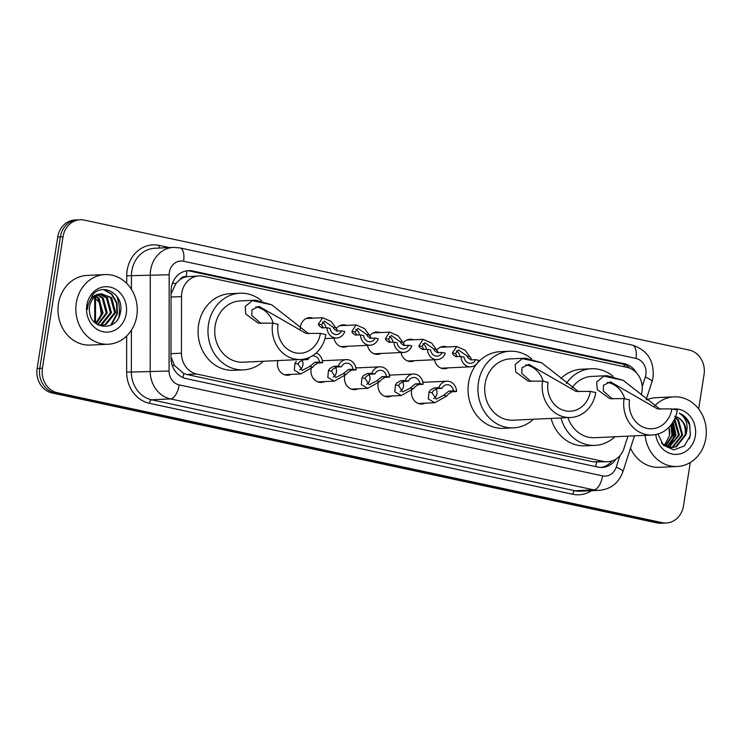 <?xml version="1.0" encoding="UTF-8"?>
<svg xmlns="http://www.w3.org/2000/svg" width="743" height="743" viewBox="0 0 743 743"><rect width="100%" height="100%" fill="white"/><g stroke="black" fill="none" stroke-linecap="round" stroke-linejoin="round"><path stroke-width="1.11" d="M425.191 403.18A11.154 9.826 -92.7 0 1 421.81 404.034A11.154 9.826 -92.7 0 1 411.613 390.809A11.154 9.826 -92.7 0 1 411.659 390.512M391.691 395.982A11.154 9.826 -92.7 0 1 388.301 396.836A11.154 9.826 -92.7 0 1 378.103 383.611A11.154 9.826 -92.7 0 1 378.159 383.314M358.182 388.784A11.154 9.826 -92.7 0 1 354.801 389.638A11.154 9.826 -92.7 0 1 344.603 376.413A11.154 9.826 -92.7 0 1 344.659 376.116M324.682 381.586A11.154 9.826 -92.7 0 1 321.301 382.441A11.154 9.826 -92.7 0 1 311.103 369.215A11.154 9.826 -92.7 0 1 311.15 368.918M291.182 374.388A11.154 9.826 -92.7 0 1 287.792 375.243A11.154 9.826 -92.7 0 1 277.594 362.017A11.154 9.826 -92.7 0 1 277.91 360.578M300.293 328.926A11.154 9.826 -92.7 0 1 300.441 326.716A11.154 9.826 -92.7 0 1 309.599 317.642A11.154 9.826 -92.7 0 1 313.044 318.18M347.529 346.275A11.154 9.826 -92.7 0 1 344.139 347.139A11.154 9.826 -92.7 0 1 334.006 338.149M448.029 367.869A11.154 9.826 -92.7 0 1 444.648 368.732A11.154 9.826 -92.7 0 1 434.516 359.742M414.529 360.671A11.154 9.826 -92.7 0 1 411.148 361.535A11.154 9.826 -92.7 0 1 401.006 352.544M381.029 353.473A11.154 9.826 -92.7 0 1 377.648 354.337A11.154 9.826 -92.7 0 1 367.506 345.346M641.283 394.849A20.925 18.417 87.3 0 0 641.98 391.802A20.925 18.417 87.3 0 0 627.055 367.358L203.145 276.285A20.925 18.417 87.3 0 0 198.948 275.941A20.925 18.417 87.3 0 0 181.506 296.568L181.45 353.194A20.925 18.417 87.3 0 0 196.663 374.008L603.502 461.422A20.925 18.417 87.3 0 0 607.7 461.765A20.925 18.417 87.3 0 0 624.036 448.28L627.946 436.15M179.964 279.637A20.925 18.417 -92.7 0 1 186.512 276.721L186.196 276.647A6.975 6.139 87.3 0 0 179.964 279.637L176.007 283.371L171.048 293.81M170.992 356.937L174.466 365.472L183.79 373.553L186.734 374.472L593.573 461.886L607.7 461.765M198.948 275.941L186.512 276.721M422.767 381.883A11.154 9.826 -92.7 0 1 424.216 382.283M389.267 374.686A11.154 9.826 -92.7 0 1 390.707 375.085M355.767 367.488A11.154 9.826 -92.7 0 1 357.207 367.887M322.258 360.29A11.154 9.826 -92.7 0 1 323.707 360.689M436.912 349.916A11.154 9.826 -92.7 0 1 443.608 346.433A11.154 9.826 -92.7 0 1 447.054 346.972M403.403 342.718A11.154 9.826 -92.7 0 1 410.108 339.235A11.154 9.826 -92.7 0 1 413.554 339.774M369.903 335.52A11.154 9.826 -92.7 0 1 376.599 332.037A11.154 9.826 -92.7 0 1 380.054 332.576M336.403 328.322A11.154 9.826 -92.7 0 1 343.099 324.84A11.154 9.826 -92.7 0 1 346.544 325.378M636.723 373.135A20.925 18.417 87.3 0 0 624.473 363.754L192.697 270.981A20.925 18.417 87.3 0 0 188.499 270.638A20.925 18.417 87.3 0 0 171.048 291.265L170.992 357.801A20.925 18.417 87.3 0 0 186.196 378.624L597.939 467.078A20.925 18.417 87.3 0 0 602.127 467.431A20.925 18.417 87.3 0 0 616.058 459.025M187.18 270.749A20.925 18.417 -92.7 0 1 190.05 271.111L621.835 363.875A20.925 18.417 -92.7 0 1 630.305 368.417M690.275 462.499L683.467 505.992A20.925 18.417 -92.7 0 1 666.304 522.988A20.925 18.417 -92.7 0 1 662.106 522.645L57.36 392.722A20.925 18.417 -92.7 0 1 42.435 368.268L63.025 236.757A20.925 18.417 -92.7 0 1 80.188 219.761A20.925 18.417 -92.7 0 1 84.386 220.114L689.132 350.037A20.925 18.417 -92.7 0 1 704.058 374.481L698.661 408.947M80.188 219.761L74.913 220.012A20.925 18.417 -92.7 0 0 57.74 237.008L37.15 368.519A20.925 18.417 -92.7 0 0 52.075 392.963L656.821 522.886A20.925 18.417 -92.7 0 0 661.019 523.239L663.657 523.118A20.925 18.417 -92.7 0 1 659.459 522.766L54.713 392.843A20.925 18.417 -92.7 0 1 39.788 368.398L60.387 236.887A20.925 18.417 -92.7 0 1 77.551 219.882A20.925 18.417 -92.7 0 0 60.387 236.887L39.788 368.398A20.925 18.417 -92.7 0 0 54.713 392.843L659.459 522.766A20.925 18.417 -92.7 0 0 663.657 523.118L666.304 522.988M612.121 460.939A20.925 18.417 -92.7 0 1 600.808 467.44M654.314 406.282A34.865 30.695 -92.7 0 1 673.985 396.846A34.865 30.695 -92.7 0 1 705.85 438.166A34.865 30.695 -92.7 0 1 677.245 466.502A34.865 30.695 -92.7 0 1 645.119 435.352M646.549 399.91A34.865 30.695 -92.7 0 1 656.153 397.681L673.985 396.846M672.824 409.124A22.736 20.024 -92.7 0 1 695.327 435.909A22.736 20.024 -92.7 0 1 675.257 454.391A22.736 20.024 -92.7 0 1 655.781 434.571M658.038 433.996L663.267 445.187L673.771 449.886L684.424 445.911L690.423 435.305L689.43 423.092C687.182 418.235 683.783 414.928 679.241 413.173C686.402 418.021 688.65 425.219 685.984 434.766L676.492 446.729L671.523 447.648M671.932 447.62L675.666 446.766L685.157 434.804C686.095 425.21 682.622 419.052 674.737 416.34M661.326 442.865L662.273 443.822L672.35 447.602M670.27 447.537L672.369 446.924L681.851 434.952L677.672 420.055L675.062 417.975M670.688 447.583L673.195 446.887L682.678 434.915L678.489 420.018L675.229 417.566M668.598 447.249L678.554 435.11L674.133 419.971M669.025 447.342L679.381 435.073L675.192 420.166L674.403 419.423M666.917 446.719L675.248 435.268L672.74 422.414M667.344 446.877L676.074 435.231L673.139 421.773M665.226 445.939L671.951 435.417L670.836 425.107M665.654 446.162L672.768 435.379L671.356 424.42M668.839 427.355A15.761 13.876 -92.7 0 1 669.471 435.537L669.053 427.132M669.471 435.537L664.456 445.494M675.619 416.563A15.761 13.876 -92.7 0 1 685.984 434.766M677.245 466.502L659.413 467.338A34.865 30.695 -92.7 0 1 630.51 448.168M671.839 442.744L674.189 436.169L672.471 422.841M670.613 444.091L673.771 436.187L672.22 423.213M689.383 438.816L690.284 435.417L689.792 425.321L684.972 416.953L679.241 413.173M624.092 398.657A30.686 27.017 -92.7 0 0 652.131 435.026A30.686 27.017 -92.7 0 0 677.31 410.09L671.867 408.919A24.408 21.491 -92.7 0 1 651.843 428.757A24.408 21.491 -92.7 0 1 629.535 399.827L624.092 398.657L609.687 398.629L597.261 389.546L596.685 382.004L603.836 376.162L607.04 375.698L623.136 380.305L660.202 409.3M671.867 408.919L657.453 408.891L610.402 381.828L603.511 385.283L603.26 390.939L612.464 399.037M607.04 375.698L591.799 376.413A30.686 27.017 87.3 0 0 571.804 388.087M566.296 383.564A38.357 33.769 -92.7 0 1 591.447 368.751A38.357 33.769 -92.7 0 1 613.059 376.283M560.965 378.493A38.357 33.769 -92.7 0 1 581.537 369.215L591.447 368.751M567.977 417.631A30.686 27.017 87.3 0 0 594.669 437.711L652.131 435.026M614.916 436.763A38.357 33.769 -92.7 0 1 595.032 445.373A38.357 33.769 -92.7 0 1 560.965 417.956M595.032 445.373L585.122 445.837A38.357 33.769 -92.7 0 1 551.065 418.42M607.282 382.385A24.408 21.491 -92.7 0 1 624.77 398.805M542.566 381.14A30.686 27.017 -92.7 0 0 570.615 417.51A30.686 27.017 -92.7 0 0 595.784 392.573L590.341 391.403A24.408 21.491 -92.7 0 1 570.318 411.241A24.408 21.491 -92.7 0 1 548.009 382.311L542.566 381.14L528.162 381.122L515.744 372.029L515.168 364.488L522.32 358.646L525.524 358.182L541.619 362.788L578.686 391.784M590.341 391.403L575.927 391.385L528.886 364.321L521.985 367.766L521.744 373.423L530.948 381.521M525.524 358.182L510.283 358.897A30.686 27.017 87.3 0 0 485.105 383.834A30.686 27.017 87.3 0 0 513.153 420.194L570.615 417.51M533.39 419.247A38.357 33.769 -92.7 0 1 513.515 427.857A38.357 33.769 -92.7 0 1 478.455 382.404A38.357 33.769 -92.7 0 1 509.921 351.235A38.357 33.769 -92.7 0 1 531.533 358.767M513.515 427.857L503.605 428.321A38.357 33.769 -92.7 0 1 468.554 382.868A38.357 33.769 -92.7 0 1 500.02 351.699L509.921 351.235M525.756 364.869A24.408 21.491 -92.7 0 1 543.254 381.289M272.616 323.14A30.686 27.017 -92.7 0 0 300.655 359.51A30.686 27.017 -92.7 0 0 325.833 334.573L320.391 333.412A24.408 21.491 -92.7 0 1 300.358 353.241A24.408 21.491 -92.7 0 1 278.058 324.31L272.616 323.14L258.202 323.121L245.784 314.029L245.209 306.488L252.36 300.646L255.564 300.191L271.659 304.797L308.726 333.783M320.391 333.412L305.967 333.384L258.926 306.32L252.026 309.775L251.784 315.422L260.988 323.521M255.564 300.191L240.323 300.896A30.686 27.017 87.3 0 0 215.154 325.833A30.686 27.017 87.3 0 0 243.193 362.194L300.655 359.51M263.431 361.256A38.357 33.769 -92.7 0 1 243.555 369.865A38.357 33.769 -92.7 0 1 208.495 324.403A38.357 33.769 -92.7 0 1 239.97 293.234A38.357 33.769 -92.7 0 1 261.582 300.766M243.555 369.865L233.646 370.32A38.357 33.769 -92.7 0 1 198.595 324.867A38.357 33.769 -92.7 0 1 230.061 293.699L239.97 293.234M255.806 306.868A24.408 21.491 -92.7 0 1 273.294 323.289M76.306 302.912A34.865 30.695 -92.7 0 1 104.921 274.585A34.865 30.695 -92.7 0 1 136.786 315.905A34.865 30.695 -92.7 0 1 108.172 344.241A34.865 30.695 -92.7 0 1 76.306 302.912M108.172 344.241L90.34 345.077A34.865 30.695 -92.7 0 1 58.474 303.748A34.865 30.695 -92.7 0 1 87.08 275.421L104.921 274.585M116.475 295.714A34.865 30.695 -92.7 0 1 118.954 316.741A34.865 30.695 -92.7 0 1 118.899 317.057M101.308 325.425L104.977 324.589L114.608 312.608L110.577 297.702L101.94 293.856M98.643 325.183L101.837 325.415L106.026 324.533L115.657 312.562L111.626 297.655L101.522 293.903A15.761 13.876 -92.7 0 0 89.569 306.627A15.761 13.876 -92.7 0 0 89.504 311.605C90.804 330.598 117.58 331.192 120.31 312.914C124.991 295.045 103.305 281.718 92.661 294.813L87.683 305.633L87.405 309.413L87.915 305.754C90.144 297.785 94.677 293.838 101.522 293.903M99.2 325.276L100.779 324.784L110.419 312.803L106.379 297.897L99.803 294.247M99.729 325.35L101.828 324.728L111.469 312.757L107.429 297.85L100.342 294.117M97.519 324.58L106.221 313.007L102.19 298.092L97.686 295.045M97.927 324.812L107.271 312.952L103.231 298.045L98.215 294.813M95.736 323.344L102.032 313.202L97.992 298.287L95.587 296.318M96.2 323.707L103.082 313.147L99.042 298.24L96.107 295.946M126.264 313.648A22.736 20.024 -92.7 0 1 103.045 331.749A22.736 20.024 -92.7 0 1 86.829 305.178A22.736 20.024 -92.7 0 1 110.048 287.077A22.736 20.024 -92.7 0 1 126.264 313.648M92.271 295.259L99.516 302.661L101.206 313.704L99.646 319.156M111.626 324.877L117.459 313.565L117.004 302.94L111.979 294.135L104.224 289.584M110.614 325.369L116.93 313.592L116.475 302.968L111.459 294.154L103.639 289.594M475.669 359.658L478.789 360.327A10.458 9.213 87.3 0 1 470.709 366.81A10.458 9.213 87.3 0 1 461.013 356.51L464.124 357.179A6.975 6.139 87.3 0 0 470.542 363.327A6.975 6.139 87.3 0 0 475.669 359.658L471.136 359.872L468.257 358.033L467.124 356.083L458.422 349.934L455.533 353.594L457.354 356.677M459.824 356.566A6.975 6.139 87.3 0 0 456.304 350.854M461.013 356.51L455.673 356.649M456.481 356.724L453.137 354.792L452.422 352.925L456.648 346.526L465.081 350.185L471.285 358.683M471.136 359.872L470.384 359.807M442.159 352.461L445.28 353.129A10.458 9.213 87.3 0 1 437.209 359.612A10.458 9.213 87.3 0 1 427.504 349.312L430.624 349.981A6.975 6.139 87.3 0 0 437.042 356.129A6.975 6.139 87.3 0 0 442.159 352.461L437.636 352.674L434.757 350.835L433.615 348.885L424.922 342.737L422.024 346.396L423.854 349.479M426.315 349.368A6.975 6.139 87.3 0 0 422.804 343.656M427.504 349.312L422.173 349.451M422.981 349.526L419.637 347.594L418.922 345.727L423.148 339.328L431.581 342.987L437.776 351.485M437.636 352.674L436.875 352.609M408.659 345.263L411.78 345.932A10.458 9.213 87.3 0 1 403.7 352.414A10.458 9.213 87.3 0 1 394.004 342.114L397.124 342.783A6.975 6.139 87.3 0 0 403.542 348.931A6.975 6.139 87.3 0 0 408.659 345.263L404.127 345.476L401.248 343.637L400.115 341.687L391.412 335.539L388.524 339.198L390.354 342.282M392.815 342.17A6.975 6.139 87.3 0 0 389.295 336.458M394.004 342.114L388.673 342.254M389.471 342.328L386.137 340.396L385.413 338.529L389.638 332.13L398.081 335.79L404.276 344.288M404.127 345.476L403.375 345.411M375.159 338.065L378.28 338.734A10.458 9.213 87.3 0 1 370.2 345.216A10.458 9.213 87.3 0 1 360.504 334.917L363.615 335.585A6.975 6.139 87.3 0 0 370.033 341.734A6.975 6.139 87.3 0 0 375.159 338.065L370.627 338.279L367.748 336.44L366.615 334.489L357.912 328.341L355.024 332L356.844 335.084M359.315 334.972A6.975 6.139 87.3 0 0 355.795 329.26M360.504 334.917L355.163 335.056M355.971 335.13L352.628 333.198L351.913 331.332L356.138 324.932L364.572 328.592L370.776 337.09M370.627 338.279L369.875 338.214M341.65 330.867L344.771 331.536A10.458 9.213 87.3 0 1 336.7 338.019A10.458 9.213 87.3 0 1 326.994 327.719L330.115 328.387A6.975 6.139 87.3 0 0 336.533 334.536A6.975 6.139 87.3 0 0 341.65 330.867L337.127 331.081L334.248 329.242L333.105 327.291L324.412 321.143L321.515 324.802L323.344 327.886M325.805 327.774A6.975 6.139 87.3 0 0 322.295 322.063M326.994 327.719L321.663 327.858M322.471 327.932L319.128 326.001L318.413 324.134L322.638 317.735L331.072 321.394L337.266 329.892M337.127 331.081L336.365 331.016M441.927 388.375L437.395 388.589L433.318 390.744L432.073 392.815L436.225 399.167L443.664 395.304L448.939 391.069L453.462 390.855A6.975 6.139 87.3 0 0 447.045 384.707A6.975 6.139 87.3 0 0 441.927 388.375L438.807 387.707L434.284 387.92L430.299 390.094L428.962 392.146L428.302 398.982L434.785 402.725L418.355 403.495M433.671 398.685A6.975 6.139 87.3 0 0 436.912 393.744A6.975 6.139 87.3 0 0 436.095 388.858M438.807 387.707A10.458 9.213 87.3 0 1 446.887 381.224A10.458 9.213 87.3 0 1 456.583 391.524L452.05 391.737L448.438 393.994L446.775 395.973L434.785 402.725M456.583 391.524L453.462 390.855M408.427 381.178L403.895 381.391L399.818 383.546L398.573 385.617L402.725 391.97L410.164 388.106L415.43 383.871L419.962 383.657A6.975 6.139 87.3 0 0 413.545 377.509A6.975 6.139 87.3 0 0 408.427 381.178L405.306 380.509L400.774 380.722L396.79 382.896L395.462 384.948L394.802 391.784L401.276 395.527L384.855 396.298M400.161 391.487A6.975 6.139 87.3 0 0 403.412 386.546A6.975 6.139 87.3 0 0 402.595 381.661M405.306 380.509A10.458 9.213 87.3 0 1 413.387 374.026A10.458 9.213 87.3 0 1 423.083 384.326L418.55 384.54L414.938 386.797L413.266 388.775L401.276 395.527M423.083 384.326L419.962 383.657M374.918 373.98L370.395 374.193L366.308 376.348L365.064 378.419L369.225 384.772L376.655 380.908L381.93 376.673L386.462 376.46A6.975 6.139 87.3 0 0 380.044 370.311A6.975 6.139 87.3 0 0 374.918 373.98L371.806 373.311L367.274 373.525L363.29 375.698L361.962 377.75L361.302 384.586L367.776 388.329L351.355 389.1M366.661 384.289A6.975 6.139 87.3 0 0 369.903 379.348A6.975 6.139 87.3 0 0 369.085 374.463M371.806 373.311A10.458 9.213 87.3 0 1 379.877 366.828A10.458 9.213 87.3 0 1 389.583 377.128L385.05 377.342L381.428 379.599L379.766 381.577L367.776 388.329M389.583 377.128L386.462 376.46M341.418 366.782L336.885 366.996L332.808 369.15L331.564 371.221L335.715 377.574L343.155 373.71L348.43 369.475L352.953 369.262A6.975 6.139 87.3 0 0 346.544 363.113A6.975 6.139 87.3 0 0 341.418 366.782L338.297 366.113L333.774 366.327L329.79 368.5L328.452 370.553L327.793 377.388L334.276 381.131L317.855 381.902M333.161 377.091A6.975 6.139 87.3 0 0 336.403 372.15A6.975 6.139 87.3 0 0 335.585 367.265M338.297 366.113A10.458 9.213 87.3 0 1 346.377 359.631A10.458 9.213 87.3 0 1 356.073 369.93L351.55 370.144L347.928 372.401L346.266 374.379L334.276 381.131M356.073 369.93L352.953 369.262M309.59 357.327A6.975 6.139 87.3 0 0 307.918 359.584L303.385 359.798L299.308 361.952L298.064 364.024L302.215 370.376L309.655 366.513L314.921 362.278L319.453 362.064A6.975 6.139 87.3 0 0 313.035 355.916A6.975 6.139 87.3 0 0 311.995 356.064M299.652 369.893A6.975 6.139 87.3 0 0 302.903 364.952A6.975 6.139 87.3 0 0 302.085 360.067M316.193 352.962A10.458 9.213 87.3 0 1 322.573 362.733L318.041 362.946L314.428 365.203L312.766 367.181L300.776 373.933L294.293 370.19L294.952 363.355L296.281 361.302M322.573 362.733L319.453 362.064M307.918 359.584L304.881 358.934M172.432 283.352A20.925 0.539 0.1 0 1 176.007 283.371M624.194 366.745A20.925 9.659 -77.9 0 0 624.269 364.599M595.607 466.576A20.925 9.659 -77.9 0 0 596.62 462.248M182.88 377.537A20.925 9.659 -77.9 0 0 183.79 373.553M172.255 365.463A20.925 0.539 0.1 0 1 174.466 365.472M186.196 276.647A20.925 9.659 -77.9 0 0 186.697 270.824M593.573 461.886L603.502 461.422M186.734 374.472L196.663 374.008M170.992 353.687L181.45 353.194M171.048 297.051L181.506 296.568M621.835 363.875L624.473 363.754M642.221 386.713L645.333 377.063A13.95 12.278 87.3 0 0 645.89 374.723A13.95 12.278 87.3 0 0 635.943 358.423L183.586 261.239A13.95 12.278 87.3 0 0 169.348 272.337A13.95 12.278 87.3 0 0 169.163 274.761L169.079 371.026A13.95 12.278 87.3 0 0 179.212 384.911L602.564 475.864A13.95 12.278 87.3 0 0 616.244 467.096L619.959 455.598M645.333 377.063A13.95 2.591 17.9 0 1 652.001 381.661L653.06 377.193C654.323 360.754 647.385 350.055 632.265 345.096A13.95 6.436 102.1 0 1 635.943 358.423M602.564 475.864A13.95 6.436 102.1 0 1 593.815 489.869L574.989 490.751A27.89 24.556 87.3 0 0 580.58 491.216L599.406 490.334A27.89 24.556 -92.7 0 1 593.815 489.869L170.463 398.917A27.89 24.556 -92.7 0 1 150.188 371.156L150.272 274.891A27.89 24.556 -92.7 0 1 150.653 270.053A27.89 24.556 -92.7 0 1 173.537 247.382L154.711 248.264A27.89 24.556 87.3 0 0 131.827 270.935A27.89 24.556 87.3 0 0 131.446 275.774L131.437 289.333M126.719 283.408L126.728 275.802L169.163 274.761M126.728 275.802A31.382 27.63 -92.7 0 1 159.188 245.385L169.404 247.577M591.577 490.705A31.382 27.63 -92.7 0 1 572.797 494.253L149.454 403.3A31.382 27.63 -92.7 0 1 126.644 372.067L126.672 336.012M662.106 522.645L656.821 522.886M63.025 236.757L57.74 237.008M42.435 368.268L37.15 368.519M57.36 392.722L52.075 392.963M169.079 371.026L131.362 372.039A27.89 24.556 87.3 0 0 151.637 399.799L574.989 490.751A3.483 1.607 -77.9 0 0 572.797 494.253M131.4 330.217L131.362 372.039L126.644 372.067M179.212 384.911A13.95 6.436 102.1 0 1 170.463 398.917L151.637 399.799A3.483 1.607 -77.9 0 0 149.454 403.3M159.188 245.385A3.483 1.607 -77.9 0 0 159.401 248.051M616.244 467.096A13.95 2.591 17.9 0 1 622.913 471.694L634.494 435.844M632.265 345.096L179.917 247.911A13.95 6.436 102.1 0 1 183.586 261.239M190.05 271.111L192.697 270.981M95.55 297.395L95.522 323.177M623.136 380.305L603.836 376.162M541.619 362.788L522.32 358.646M271.659 304.797L252.36 300.646M452.422 352.925L455.533 353.594M467.124 356.083L470.226 356.751M418.922 345.727L422.024 346.396M433.615 348.885L436.726 349.554M385.413 338.529L388.524 339.198M400.115 341.687L403.226 342.356M351.913 331.332L355.024 332M366.615 334.489L369.726 335.158M318.413 324.134L321.515 324.802M333.105 327.291L336.217 327.96M446.775 395.973L443.664 395.304M432.073 392.815L428.962 392.146M437.395 388.589L434.284 387.92M452.05 391.737L448.939 391.069M413.266 388.775L410.164 388.106M398.573 385.617L395.462 384.948M403.895 381.391L400.774 380.722M418.55 384.54L415.43 383.871M379.766 381.577L376.655 380.908M365.064 378.419L361.962 377.75M370.395 374.193L367.274 373.525M385.05 377.342L381.93 376.673M346.266 374.379L343.155 373.71M331.564 371.221L328.452 370.553M336.885 366.996L333.774 366.327M351.55 370.144L348.43 369.475M312.766 367.181L309.655 366.513M298.064 364.024L294.952 363.355M303.385 359.798L301.714 359.436M318.041 362.946L314.921 362.278M599.406 490.334C610.96 489.145 618.789 482.931 622.913 471.694M179.917 247.911L173.537 247.382M646.206 399.585L652.001 381.661M94.695 322.434L94.714 297.014M470.709 366.81L441.203 368.194M456.648 346.526L440.227 347.297M437.209 359.612L407.703 360.996M423.148 339.328L406.727 340.099M403.7 352.414L374.193 353.798M389.648 332.13L373.218 332.901M370.2 345.216L340.693 346.6M356.138 324.932L339.718 325.703M336.7 338.019L324.96 338.567M322.638 317.735L306.218 318.506M446.887 381.224L422.869 382.348M413.387 374.026L389.369 375.15M379.877 366.828L355.86 367.952M346.377 359.631L322.36 360.754M300.776 373.933L284.346 374.704"/></g></svg>
